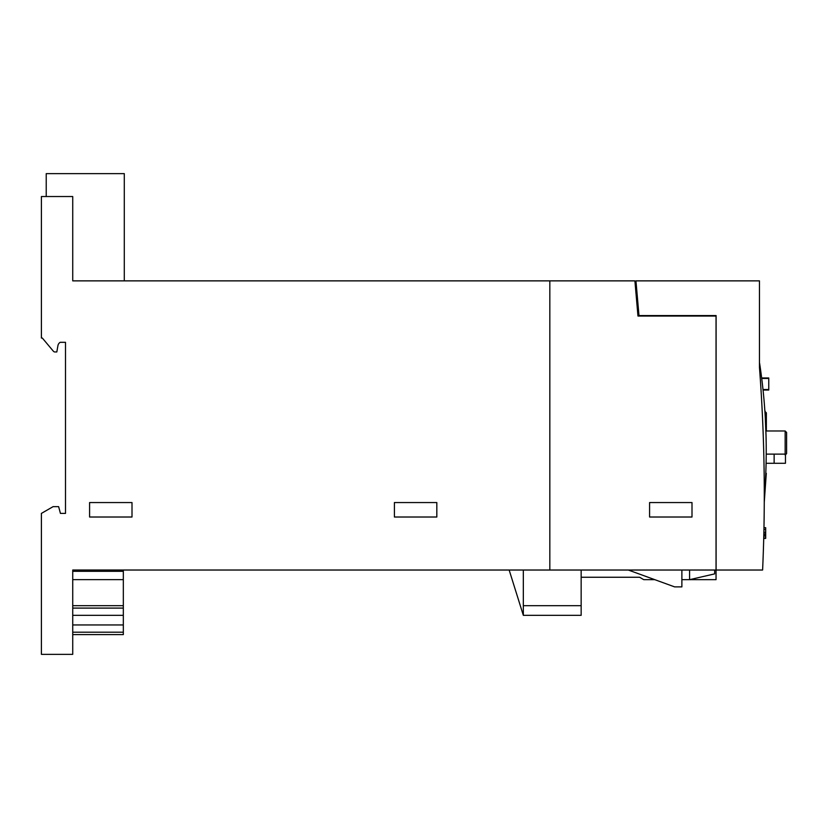 <?xml version="1.0" encoding="UTF-8"?>
<svg xmlns="http://www.w3.org/2000/svg" width="828" height="828" viewBox="0 0 828 828"><rect width="100%" height="100%" fill="white"/><g stroke="black" fill="none" stroke-linecap="round" stroke-linejoin="round"><path stroke-width="1.24" d="M681.879 579.662L716.044 579.662L716.044 570.026L72.729 570.026L123.331 570.026L123.331 571.31L72.729 571.31M716.044 570.026L716.044 316.048L637.974 316.048L634.9 280.868L549.833 280.868L549.833 570.026M637.746 301.402L636.711 301.589M716.044 368.336L716.096 477.497M764.285 497.928A578.306 578.306 0 0 0 759.607 363.275L759.462 363.275M766.179 443.032L766.003 434.514M766.221 452.926L766.221 454.117L766.221 452.926M765.972 433.137L765.9 430.984L785.151 430.984L786.6 432.433L786.6 453.64L786.6 443.032M766.221 447.927L766.221 447.079M766.19 444.191L766.169 442.048M766.066 436.666L765.258 417.001M765.093 414.279L764.844 410.502L765.393 412.189A0.963 0.963 0 0 1 766.355 413.162L766.355 430.984M765.776 473.295L766.293 473.337L764.265 502.275A1686.739 1686.739 0 0 1 763.965 527.684L765.683 527.684L765.683 534.774L763.809 534.774M763.758 536.999L763.592 543.271A1686.739 1686.739 0 0 1 763.582 543.52M763.758 538.386L765.683 538.386L765.683 534.774M763.758 538.045L765.683 538.045M763.778 536.068L765.683 536.068M763.799 535.447L765.683 535.447M763.83 533.946L765.683 533.946M763.871 532.269L765.683 532.269M763.923 529.589L765.683 529.589M763.965 527.829L765.683 527.829M774.139 454.117L785.461 454.117L785.461 463.276L774.139 463.276L774.139 454.117L766.221 454.117M766.086 463.276L774.139 463.276M763.054 390.029L768.767 390.029L768.767 377.972L761.667 377.972M716.096 543.52L716.096 484.722M638.988 315.571L716.096 315.571L716.096 570.026L762.609 570.026A1686.739 1686.739 0 0 0 759.462 367.425L759.462 280.868L635.945 280.868L638.988 315.571M674.644 586.886L628.307 570.026L674.644 586.886L681.879 586.886L681.879 570.026M714.647 570.026L714.647 573.887L689.589 579.662L689.589 570.026M581.152 577.251L639.589 577.251L643.76 579.662L654.782 579.662M46.223 196.536L46.223 173.642L124.293 173.642L124.293 280.868L72.729 280.868L72.729 196.536L41.4 196.536L41.4 338.052L42.331 338.052L53.416 351.269A1.925 1.925 0 0 0 54.896 351.952L56.821 351.952L57.939 345.597A4.823 4.823 0 0 1 60.196 342.316L65.495 342.316L65.495 513.401L60.434 513.401L58.633 506.653L53.085 506.653L41.4 513.401L41.4 654.358L72.729 654.358L72.729 570.026M65.495 513.401L60.434 513.401M57.939 345.597A4.823 4.823 0 0 1 60.196 342.316L65.495 342.316M42.331 338.052L53.416 351.269M549.833 280.868L72.729 280.868M394.407 502.555L436.822 502.555L436.822 517.014L394.407 517.014L394.407 502.555M89.59 502.555L132.004 502.555L132.004 517.014L89.59 517.014L89.59 502.555M123.331 571.31L123.331 634.6L72.729 634.6M123.331 579.652L72.729 579.652M123.331 605.682L72.729 605.682M123.331 608.094L72.729 608.094M123.331 615.318L72.729 615.318M123.331 624.954L72.729 624.954M123.331 632.188L72.729 632.188M523.327 570.026L523.327 615.328L509.158 570.026M523.327 615.328L581.152 615.328L581.152 570.026M581.152 605.682L523.327 605.682M649.587 502.555L692.001 502.555L692.001 517.014L649.587 517.014L649.587 502.555M785.151 454.117L785.151 430.984M761.719 378.458L768.767 378.458M763.002 389.543L768.767 389.543M765.393 419.475L765.393 412.189M785.151 455.079L786.6 453.64"/></g></svg>
